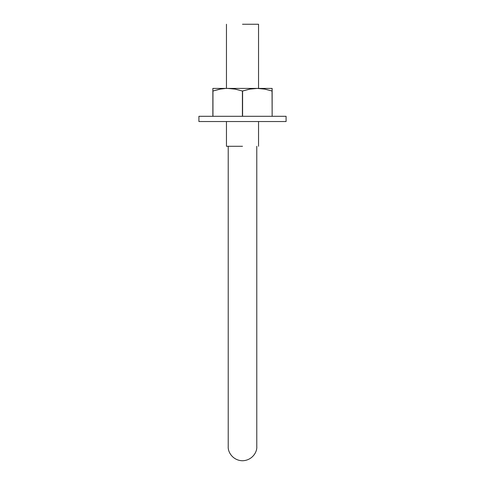 <?xml version="1.0" encoding="UTF-8"?>
<svg xmlns="http://www.w3.org/2000/svg" width="485" height="485" viewBox="0 0 485 485"><rect width="100%" height="100%" fill="white"/><g stroke="black" fill="none" stroke-linecap="round" stroke-linejoin="round"><path stroke-width="0.73" d="M242.5 146.288L226.459 146.288L242.5 146.288M242.5 24.25L258.541 24.25L242.5 24.25M198.917 116.303L286.083 116.303L198.917 116.303L198.917 121.535L198.917 116.303M286.083 121.535L286.083 116.303L286.083 121.535L198.917 121.535L286.083 121.535M223.324 121.535L261.676 121.535M261.676 116.303L223.324 116.303M272.14 89.113L272.14 91.022L272.14 88.409L257.317 88.409L264.768 89.113L272.049 91.022L272.14 88.409L212.86 88.409L212.86 91.022L212.86 88.409L227.683 88.409L235.128 89.113L242.409 91.022L249.878 89.113L257.317 88.409L227.683 88.409L235.128 89.113L242.409 91.022L242.409 116.303L242.409 91.022L242.591 116.303L242.591 91.022L249.878 89.113L257.317 88.409L264.768 89.113L271.891 90.974M259.851 88.494L264.768 89.113M212.951 91.022L220.245 89.113L212.951 91.022L212.951 116.303L212.86 91.022L219.511 89.252M220.232 89.113L225.149 88.494M212.86 91.022L212.86 116.303L212.86 91.022M272.14 91.022L272.14 116.303L272.049 91.022M256.777 146.288L256.777 446.588C257.292 451.996 252.176 460.495 242.458 460.75C233.243 460.574 227.774 452.457 228.223 446.588L228.223 146.288M258.541 146.288L258.541 121.535M258.541 88.409L258.541 24.25M226.459 146.288L226.459 121.535M226.459 88.409L226.459 24.25"/></g></svg>
